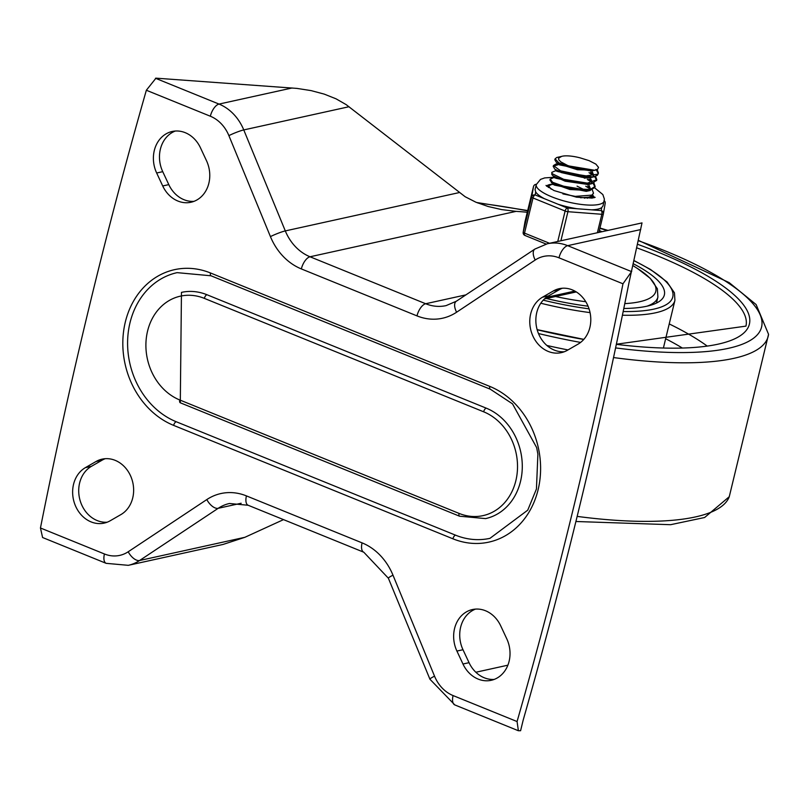 <?xml version="1.0" encoding="UTF-8"?>
<svg xmlns="http://www.w3.org/2000/svg" width="809" height="809" viewBox="0 0 809 809"><rect width="100%" height="100%" fill="white"/><g stroke="black" fill="none" stroke-linecap="round" stroke-linejoin="round"><path stroke-width="1.21" d="M623.79 308.492A115.505 31.207 13.6 0 0 646.765 306.237A115.505 31.207 13.6 0 0 664.351 294.951A115.505 31.207 13.6 0 0 633.356 263.785M546.378 298.511A115.505 31.207 13.6 0 0 588.062 306.186M128.297 565.329A46.204 38.923 -102.4 0 0 139.593 560.506A11.548 5.916 -123.6 0 1 128.206 551.768A34.645 29.195 77.6 0 1 104.432 553.973A11.548 5.38 112.1 0 0 106.171 563.337L128.297 565.329L223.041 544.447L244.864 537.307L283.524 519.621M518.387 730.739L517.072 721.547L453.08 695.568A11.548 5.38 -67.9 0 0 454.81 704.922L518.387 730.739L520.591 730.729L523.15 720.212A5218.444 4396.288 77.6 0 0 629.048 282.462L642.012 222.9L547.278 243.782L534.901 249.061A11.548 5.916 56.4 0 0 535.214 260.013A34.645 29.195 77.6 0 1 558.989 257.818A11.548 5.38 -67.9 0 1 567.675 245.663A46.204 38.923 -102.4 0 0 547.278 243.782M562.346 288.237A29.599 24.937 -102.4 0 0 559.282 289.693L548.603 295.851A29.599 24.937 -102.4 0 0 537.156 329.708A29.599 24.937 -102.4 0 0 564.308 351.753M475.53 609.096A29.599 24.937 -102.4 0 0 462.991 649.728L469.048 662.672A29.599 24.937 -102.4 0 0 494.228 679.408M193.968 201.35A29.599 24.937 77.6 0 1 168.798 184.624L162.74 171.67A29.599 24.937 77.6 0 1 175.27 131.048M107.152 522.209A29.599 24.937 77.6 0 1 80.01 500.164A29.599 24.937 77.6 0 1 91.457 466.308L102.136 460.159A29.599 24.937 77.6 0 1 105.19 458.703M534.901 249.061L456.296 301.251L446.083 305.62A46.204 38.923 77.6 0 1 425.686 303.739L310.029 256.777L516.102 211.361L501.742 209.612L488.181 206.517L475.864 202.189L465.185 196.749L346.131 104.604L336.079 98.84L324.267 94.127L311.081 90.608L296.933 88.403L155.975 78.16L146.348 90.244A5218.444 4396.288 -102.4 0 0 40.45 527.984L42.594 537.52L106.171 563.337M516.102 211.361L520.46 211.675A77.967 21.064 13.6 0 1 527.286 212.282M602.048 231.718A77.967 21.064 13.6 0 0 599.338 230.555M156.663 173.005A29.599 24.937 77.6 0 1 172.186 131.483A29.599 24.937 77.6 0 1 200.45 147.774L206.507 160.728A29.599 24.937 77.6 0 1 190.985 202.25A29.599 24.937 77.6 0 1 162.72 185.959L156.663 173.005L162.74 171.67M110.216 520.753A29.599 24.937 77.6 0 1 104.169 523.11A29.599 24.937 77.6 0 1 74.479 503.269A29.599 24.937 77.6 0 1 85.38 467.653L96.059 461.494A29.599 24.937 77.6 0 1 102.106 459.148A29.599 24.937 77.6 0 1 131.796 478.979A29.599 24.937 77.6 0 1 120.895 514.595L110.216 520.753M578.041 344.138A29.599 24.937 -102.4 0 0 588.942 308.512A29.599 24.937 -102.4 0 0 559.252 288.682A29.599 24.937 -102.4 0 0 553.204 291.038L542.526 297.186A29.599 24.937 -102.4 0 0 531.624 332.812A29.599 24.937 -102.4 0 0 561.315 352.643A29.599 24.937 -102.4 0 0 567.362 350.297L578.041 344.138M462.97 664.017A29.599 24.937 -102.4 0 0 491.235 680.298A29.599 24.937 -102.4 0 0 506.758 638.776L500.7 625.832A29.599 24.937 -102.4 0 0 472.446 609.541A29.599 24.937 -102.4 0 0 456.913 651.063L462.97 664.017L469.048 662.672M631.728 271.369L622.97 283.797A5218.444 4396.288 77.6 0 1 517.072 721.547M211.018 275.788L490.315 389.21L512.512 403.853L536.65 447.579L537.894 454.132L536.438 489.01L527.741 510.166L489.961 538.339A77.967 65.681 -102.4 0 1 455.528 535.164L176.241 421.742A77.967 65.681 -102.4 0 1 127.589 342.662A77.967 65.681 -102.4 0 1 177.11 272.643L211.018 275.788A3.469 1.618 -67.9 0 1 210.502 272.977A81.426 68.603 -102.4 0 0 125.314 322.073A81.426 68.603 -102.4 0 0 173.632 425.382A3.469 1.618 -67.9 0 1 176.241 421.742M204.353 298.379L483.651 411.801A54.284 45.729 77.6 0 1 515.859 480.677A54.284 45.729 77.6 0 1 459.067 513.412A3.469 1.618 -67.9 0 0 459.583 516.213L485.612 518.599A57.752 48.651 77.6 0 0 522.29 466.732A57.752 48.651 77.6 0 0 486.26 408.161L206.962 294.739A57.752 48.651 77.6 0 0 181.459 292.383L180.296 402.791A3.469 1.618 -67.9 0 1 179.77 399.98A54.284 45.729 77.6 0 1 147.562 331.114A54.284 45.729 77.6 0 1 204.353 298.379A3.469 1.618 -67.9 0 1 206.962 294.739M590.651 196.597L591.662 198.124M592.289 189.832L593.493 193.169L591.905 195.121L575.25 196.375L562.882 193.907M551.212 189.195L548.532 185.858L553.255 183.835M548.35 186.646L548.33 187.476M580.518 197.77L588.669 197.184L591.561 196.172L593.513 193.169M593.937 183.036L595.121 186.394L590.196 189.539L570.355 188.568L552.618 182.308L550.211 179.113L554.893 177.07M590.014 188.891L585.767 186.212M549.978 180.104L552.254 183.218L569.829 189.498L589.771 190.57L594.888 187.385M594.959 186.839L593.058 183.36M595.555 176.322L596.809 179.659L587.01 183.289L565.643 180.265L552.132 173.662L551.809 172.357L556.521 170.335M559.07 170.527L578.931 174.693L583.319 176.402M585.756 177.525L587.061 178.172M588.922 179.204L590.621 180.265M591.692 182.197L587.374 179.456M585.079 178.304L583.087 177.393M579.679 176.038L562.022 171.781M551.809 172.357L551.839 174.582L552.911 175.705L565.147 181.186L586.535 184.29L591.703 183.724L596.638 180.245M596.648 180.104L594.666 176.625M597.143 169.526L598.417 172.914L597.679 174.198L582.763 176.362L561.668 171.639L553.417 165.582L555.773 164.116L558.099 163.812M590.57 172.438L592.158 173.45M593.361 175.482L589.013 172.681M557.967 164.793L553.417 166.098M553.275 166.31L554.65 169.02L561.213 172.55L582.258 177.333L593.523 176.918L597.366 175.26L598.195 173.804M598.235 173.46L596.324 169.88M561.577 156.41L558.544 158.24L558.827 159.838L560.768 161.851L567.655 165.491L577.939 168.788L558.898 162.872L555.105 158.847L556.744 157.502L561.284 156.471M595.889 169.465L595.454 170.133L597.659 169.202L598.518 167.372L595.859 164.106L589.124 160.657L580.174 157.876A18.607 5.026 13.6 0 0 561.456 156.45M593.412 175.775L591.015 172.347M558.028 164.126L594.767 170.274M558.432 163.731L559.413 164.874L591.258 171.053L592.926 170.557M591.743 182.561L589.407 179.092M588.042 178.061L587.243 177.535M556.531 170.305L556.339 171.103L593.139 176.999M556.744 170.436L557.725 171.569L589.599 177.788L591.298 177.292M593.23 176.038L593.654 175.159L592.35 171.963M590.085 189.286L587.809 185.868M554.832 177.302L554.701 177.859L591.45 183.774M555.075 177.161L556.005 178.283L587.809 184.583L589.508 184.088M591.541 182.814L592.046 181.904L590.701 178.708M553.113 184.442L589.832 190.56M584.836 190.044L577.06 186.141M551.394 182.581L554.478 185.13L586.272 191.339L590.155 190.489M589.842 189.609L590.368 188.639L589.114 185.473M587.243 198.276L588.244 197.285M584.32 198.144L588.669 197.184M554.873 159.828L556.349 162.336L558.493 163.772L577.414 169.738L595.171 170.193L591.258 171.053M595.414 170.123A22.713 6.138 -166.4 0 1 577.939 168.788M591.47 209.834A34.939 9.445 13.6 0 0 601.714 207.579L601.198 210.573L567.291 207.994A2.892 1.345 112.1 0 0 565.117 211.028L557.755 241.476M560.89 240.779L567.928 211.695A2.892 1.436 -85.6 0 0 567.291 207.994L535.184 194.949A2.892 2.781 -170.3 0 0 531.715 196.981L523.221 232.112A2.892 2.781 -170.3 0 0 523.18 232.294A2.892 2.892 0 0 0 524.94 235.449A2.892 1.345 -67.9 0 1 524.505 233.113L533.01 197.983A2.892 1.345 -67.9 0 1 535.184 194.949L535.7 191.945A34.939 9.445 13.6 0 0 544.396 198.69M524.95 222.01A2.892 2.781 9.7 0 1 525.011 221.656L533.515 186.535A2.892 0.779 -166.4 0 1 533.515 186.505A2.892 0.779 -166.4 0 1 533.515 186.515L531.715 196.981A2.892 0.779 -166.4 0 0 533.01 197.983L565.117 211.028A2.892 0.779 -166.4 0 0 567.928 211.695L601.835 214.284A2.892 0.779 -166.4 0 0 603.352 213.96L598.893 232.405L603.352 213.97A2.892 0.779 -166.4 0 0 603.362 213.94A2.892 2.781 -170.3 0 0 601.198 210.573A2.892 1.436 94.4 0 1 601.835 214.284L597.376 232.739M525.021 221.636A2.892 0.779 13.6 0 0 525.021 221.646A2.892 2.892 0 0 0 524.98 221.838L523.18 232.294M554.064 177.242L544.649 177.919L540.493 179.406L536.276 184.594L535.052 189.66L535.7 191.945M558.079 204.242A34.939 9.445 13.6 0 0 577.029 208.732M601.714 207.579L603.008 205.921L604.394 199.125L602.857 194.554L594.696 187.88M604.252 200.763A2.892 2.781 9.7 0 1 605.193 203.312L605.193 203.312A2.892 2.781 9.7 0 1 605.152 203.494M525.375 235.48A2.892 1.345 -67.9 0 1 524.94 235.449L546.126 244.055M546.874 186.353A24.836 6.715 -166.4 0 1 548.674 185.494M592.259 195.697A24.836 6.715 -166.4 0 1 593.968 197.75M592.512 198.023A23.097 6.239 13.6 0 0 591.43 196.243M538.491 333.551A217.54 58.784 13.6 0 0 580.589 342.419M615.588 347.91A217.54 58.784 13.6 0 0 761.673 326.614A217.54 58.784 13.6 0 0 638.331 240.718M607.296 230.555A217.54 58.784 13.6 0 0 599.874 228.35M527.62 210.866A217.54 58.784 13.6 0 0 477.937 203.039M546.894 345.473A226.146 61.11 13.6 0 0 567.979 349.933M613.535 357.558A226.146 61.11 13.6 0 0 768.55 334.309L756.132 304.568L729.162 282.614L638.402 240.364M577.161 516.395A226.146 61.11 13.6 0 0 729.263 496.716L768.55 334.309M543.233 300.159A124.161 33.543 13.6 0 0 589.053 308.836M623.173 311.526A124.161 33.543 13.6 0 0 634.013 260.751M540.806 303.233A127.053 34.332 13.6 0 0 590.054 312.608M622.414 315.217A127.053 34.332 13.6 0 0 655.583 312.79A127.053 34.332 13.6 0 0 674.928 300.372L674.453 292.838L667.01 281.937L650.497 269.458L634.054 260.579M706.874 345.827A202.129 54.618 13.6 0 0 669.225 323.934M682.048 347.85A190.58 51.493 13.6 0 0 665.645 338.728M616.367 344.209L745.938 326.128A202.129 54.618 13.6 0 0 636.794 247.847M537.176 329.759A205.011 55.396 13.6 0 0 583.744 339.467M616.347 344.341A205.011 55.396 13.6 0 0 749.488 323.691A205.011 55.396 13.6 0 0 637.563 244.288M632.962 265.635L637.603 268.588A106.323 28.73 -166.4 0 1 640.971 301.433A106.323 28.73 -166.4 0 1 624.791 303.618M585.777 301.727A106.323 28.73 -166.4 0 1 555.459 296.509M646.967 306.196A109.721 29.65 13.6 0 0 657.899 297.085L657.363 288.752L650.264 278.367L637.603 268.588M507.89 665.18L475.844 672.249M244.864 537.307L139.593 560.506L218.197 508.305A46.204 38.923 77.6 0 1 229.483 503.491L248.161 505.261A11.548 5.38 112.1 0 1 246.432 495.897A57.752 48.651 -102.4 0 0 206.811 499.568L128.206 551.768M241.153 503.249L218.197 508.305A11.548 5.916 -123.6 0 1 206.811 499.568M388.391 578.243L429.933 679.226A11.548 1.264 -22.4 0 1 434.534 676.172L392.992 575.189A11.548 1.264 157.6 0 0 388.391 578.243L363.807 552.234A11.548 5.38 -67.9 0 1 362.078 542.869L246.432 495.897M392.992 575.189A57.752 48.651 -102.4 0 0 362.078 542.869M453.08 695.568A34.645 29.195 77.6 0 1 434.534 676.172M574.835 291.078L546.328 297.358M301.342 268.922A11.548 5.38 112.1 0 1 310.029 256.777A46.204 38.923 77.6 0 1 285.304 230.919L243.762 129.925A11.548 1.264 157.6 0 0 228.886 135.619L270.428 236.602A57.752 48.651 -102.4 0 0 301.342 268.922L416.989 315.884A11.548 5.38 -67.9 0 1 425.686 303.739L465.913 294.87M416.989 315.884A57.752 48.651 -102.4 0 0 456.61 312.213L535.214 260.013M456.296 301.251A11.548 5.916 56.4 0 0 456.61 312.213M270.428 236.602A11.548 1.264 -22.4 0 1 285.304 230.919L459.158 192.603M349.033 106.727L243.762 129.925A46.204 38.923 -102.4 0 0 219.027 104.078A11.548 5.38 112.1 0 0 210.34 116.223A34.645 29.195 77.6 0 1 228.886 135.619M292.089 87.979L219.027 104.078L155.48 78.271M146.348 90.244L210.34 116.223M631.232 271.47L567.675 245.663L640.738 229.564M162.72 185.959L168.798 184.624M85.38 467.653L91.457 466.308M96.059 461.494L102.136 460.159M553.204 291.038L559.282 289.693M542.526 297.186L548.603 295.851M456.913 651.063L462.991 649.728M558.989 257.818L622.97 283.797M104.432 553.973L40.45 527.984M455.528 535.164A3.469 1.618 112.1 0 0 452.919 538.804A81.426 68.603 -102.4 0 0 538.106 489.718A81.426 68.603 -102.4 0 0 489.789 386.409L210.502 272.977M173.632 425.382L452.919 538.804M490.315 389.21A3.469 1.618 -67.9 0 1 489.789 386.409M486.26 408.161A3.469 1.618 112.1 0 0 483.651 411.801M459.067 513.412L179.77 399.98M549.554 243.287L524.505 233.113A2.892 0.779 13.6 0 1 523.221 232.112L525.011 221.656A2.892 0.779 13.6 0 1 525.021 221.646L533.515 186.515A2.892 2.781 9.7 0 1 536.316 184.412M536.276 184.594A34.939 9.445 13.6 0 0 568.009 201.987A34.939 9.445 13.6 0 0 604.192 201.026M546.581 186.09A24.836 6.715 -166.4 0 1 549.877 184.543A24.836 6.715 -166.4 0 1 551.03 184.331M592.694 195.262A24.836 6.715 -166.4 0 1 594.342 197.639M607.974 230.403L599.954 228.027M527.701 210.542L476.602 202.503M729.263 496.716L704.619 517.507L670.6 524.697L575.907 521.502M663.441 347.86L674.928 300.372M537.136 329.637L583.835 339.365M656.453 303.062L657.899 297.085M454.81 704.922L429.933 679.226M363.807 552.234L248.161 505.261M576.281 291.928L544.447 298.936M459.583 516.213L180.296 402.791M548.3 186.859L548.512 185.989M594.908 187.405L595.151 186.414M549.938 180.104L550.181 179.113M596.546 180.65L596.779 179.659M598.175 173.895L598.417 172.904M553.204 166.593L553.386 165.845M557.967 164.348L558.159 163.58L555.773 164.116M593.452 175.998L593.654 175.148M553.063 184.614L553.194 184.068M559.413 164.874L556.349 162.336M557.725 171.569L554.65 169.02M589.599 177.788L593.523 176.918M556.005 178.283L552.911 175.705M587.809 184.583L591.703 183.724M591.49 172.742L590.873 172.226M554.843 159.838L555.085 158.847M595.151 197.325L592.016 198.084L576.463 197.174L553.983 190.55L546.004 185.433M604.272 200.672A2.892 2.892 0 0 1 605.193 203.312L603.393 213.768A2.892 2.892 0 0 1 603.352 213.96M536.347 184.31A2.892 2.892 0 0 0 533.515 186.515"/></g></svg>
